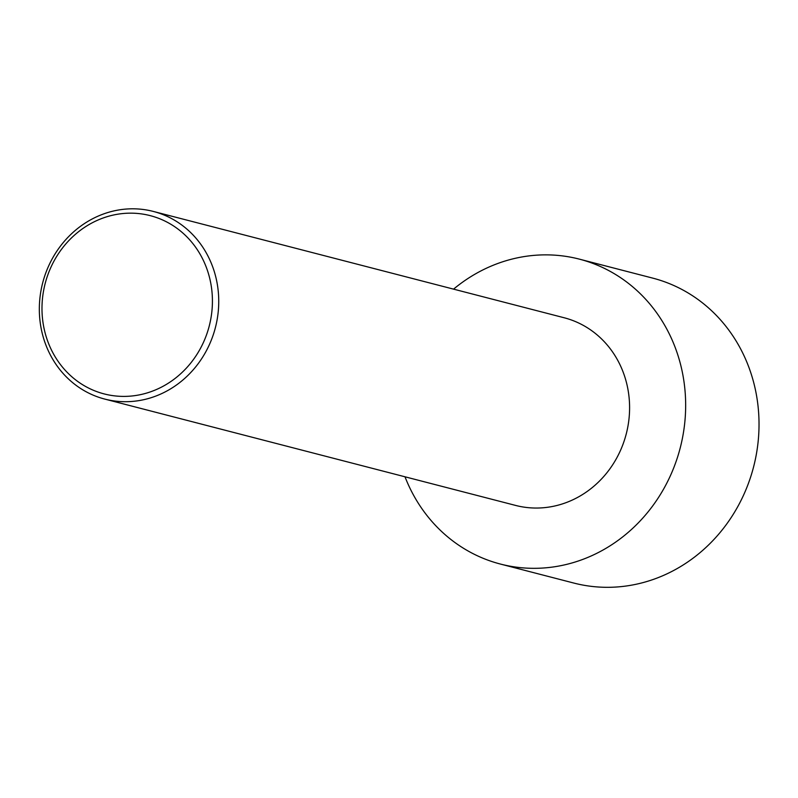 <?xml version="1.0" encoding="UTF-8"?>
<svg xmlns="http://www.w3.org/2000/svg" width="798" height="798" viewBox="0 0 798 798"><rect width="100%" height="100%" fill="white"/><g stroke="black" fill="none" stroke-linecap="round" stroke-linejoin="round"><path stroke-width="1.2" d="M453.563 289.135A157.495 144.957 104.5 0 1 579.348 259.131L652.714 278.113A157.495 144.957 104.5 0 1 758.1 441.962A157.495 144.957 104.5 0 1 573.792 583.049L500.426 564.056A157.495 144.957 104.5 0 1 404.995 476.785M579.348 259.131A157.495 144.957 104.5 0 1 684.734 422.98A157.495 144.957 104.5 0 1 500.426 564.056M218.173 312.257A96.917 89.206 -75.5 0 0 153.316 211.43A96.917 89.206 -75.5 0 0 39.9 298.252A96.917 89.206 -75.5 0 0 104.747 399.08A96.917 89.206 -75.5 0 0 218.173 312.257M153.316 211.43L564.176 317.764A96.917 89.206 104.5 0 1 629.024 418.601A96.917 89.206 104.5 0 1 515.608 505.423L104.747 399.08M42.523 298.123A92.069 84.748 -75.5 0 0 161.226 387.249A92.069 84.748 -75.5 0 0 177.854 228.966A92.069 84.748 -75.5 0 0 42.523 298.123"/></g></svg>
